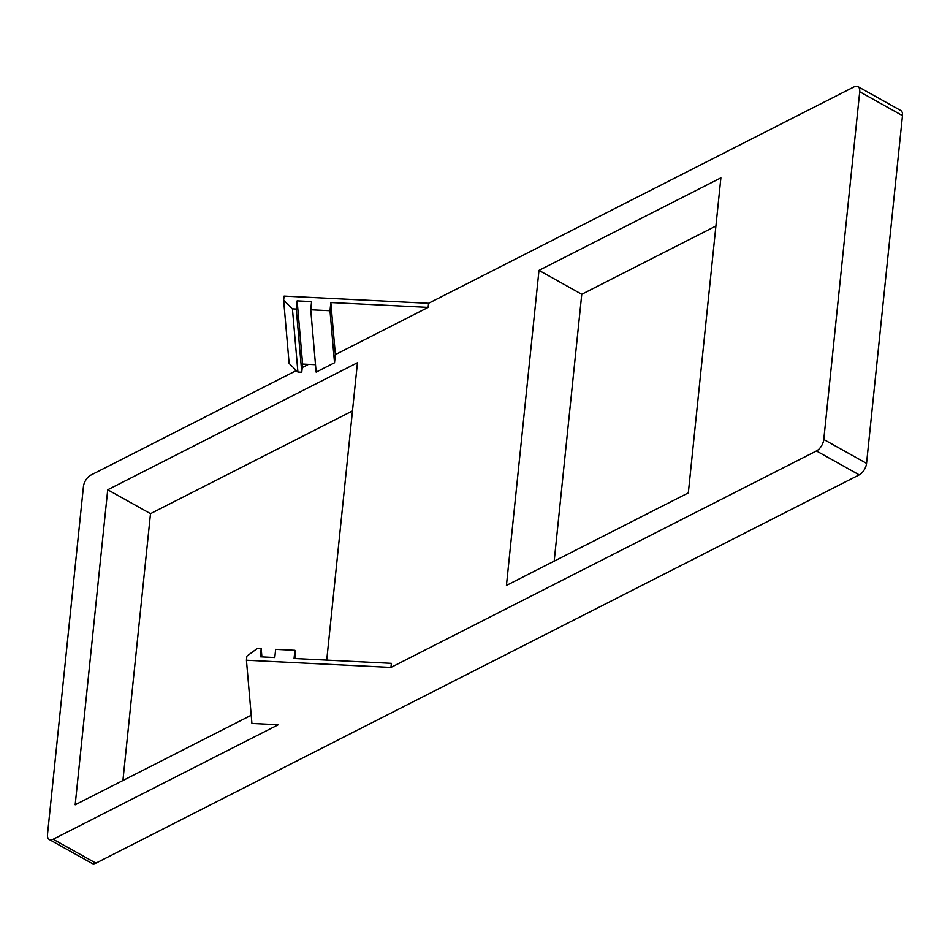 <?xml version="1.0" encoding="UTF-8"?>
<svg xmlns="http://www.w3.org/2000/svg" width="950" height="950" viewBox="0 0 950 950"><rect width="100%" height="100%" fill="white"/><g stroke="black" fill="none" stroke-linecap="round" stroke-linejoin="round"><path stroke-width="1.43" d="M283.646 300.212L292.434 308.869L297.92 372.067L289.132 363.411L283.646 300.212L284.074 296.115L428.581 303.299L428.153 307.396L330.849 302.551L330.006 310.733L310.745 309.783L316.148 372.127L334.519 362.781L330.006 310.733M310.745 309.783L311.588 301.601L297.136 300.877L296.293 309.059L292.434 308.869M330.849 302.551L335.374 354.599L428.153 307.396M297.136 300.877L302.623 364.076L301.767 372.258L296.293 309.059M315.507 364.705L302.623 364.076M335.374 354.599L334.519 362.781M390.949 667.411L246.442 660.226L246.869 656.141L257.343 648.434L261.202 648.624L260.359 656.806L274.811 657.531L275.654 649.349L294.916 650.299L294.072 658.481L391.376 663.326L390.949 667.411L816.454 450.965A9.678 5.201 -60.8 0 0 823.793 439.482L859.726 91.734A9.678 5.201 -60.8 0 0 857.957 86.593L900.731 110.485A9.678 5.201 119.2 0 1 902.5 115.627L866.566 463.374A9.678 5.201 119.2 0 1 859.227 474.858L95.914 863.146A9.678 5.201 119.2 0 1 92.043 863.408L49.269 839.515A9.678 5.201 -60.8 0 1 47.5 834.373L83.434 486.626A9.678 5.201 -60.8 0 1 90.772 475.142L296.376 370.559M302.254 367.567L308.524 364.372M49.269 839.515A9.678 5.201 -60.8 0 0 53.152 839.254L95.914 863.146M246.442 660.226L251.928 723.425L278.267 724.743L53.152 839.254M857.957 86.593A9.678 5.201 -60.8 0 0 854.086 86.854L428.581 303.299M251.216 715.243L75.181 804.793L107.73 489.772L357.461 362.734L326.741 660.107M506.445 585.414L538.994 270.394L720.896 177.864L688.334 492.884L506.445 585.414M297.92 372.067L301.767 372.258M294.916 650.299L295.64 658.564M122.93 780.496L150.504 513.665L352.486 410.923M107.73 489.772L150.504 513.665M554.194 561.117L581.768 294.286L715.908 226.053M538.994 270.394L581.768 294.286M261.202 648.624L261.915 656.889M816.454 450.965L859.227 474.858M823.793 439.482L866.566 463.374M859.726 91.734L902.5 115.627"/></g></svg>

